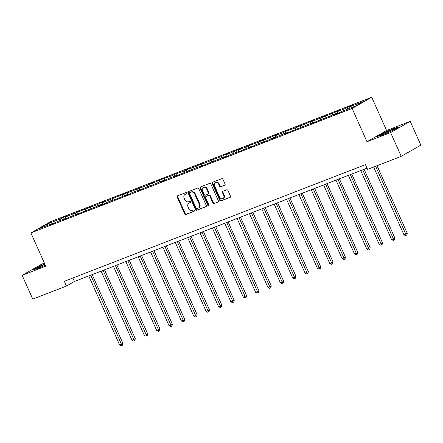 <?xml version="1.0" encoding="UTF-8"?>
<svg xmlns="http://www.w3.org/2000/svg" width="443" height="443" viewBox="0 0 443 443"><rect width="100%" height="100%" fill="white"/><g stroke="black" fill="none" stroke-linecap="round" stroke-linejoin="round"><path stroke-width="0.66" d="M186.636 193.07A0.72 0.581 -119.8 0 0 185.8 192.627L177.538 195.834A1.024 0.831 -119.8 0 0 177.178 197.063L184.687 213.858A1.024 0.831 -119.8 0 0 185.883 214.49L194.145 211.283A0.72 0.581 -119.8 0 0 193.563 209.982L192.489 210.392A3.278 2.658 -119.8 0 1 188.668 208.376L188.042 206.975A3.278 2.658 -119.8 0 1 188.901 203.165A3.278 2.658 -119.8 0 1 189.194 203.027L190.263 202.612A0.72 0.581 -119.8 0 0 189.682 201.305L188.613 201.72A3.278 2.658 -119.8 0 1 184.786 199.699L184.161 198.298A3.278 2.658 -119.8 0 1 185.019 194.488A3.278 2.658 -119.8 0 1 185.312 194.35L186.387 193.934A0.72 0.581 -119.8 0 0 186.636 193.07M224.695 185.274A1.024 0.831 -119.8 0 0 225.055 184.039L222.951 179.332A1.024 0.831 -119.8 0 0 221.755 178.701L212.574 182.256A1.024 0.831 -119.8 0 0 212.214 183.491L219.728 200.28A1.024 0.831 -119.8 0 0 220.919 200.912L230.1 197.356A1.024 0.831 -119.8 0 0 230.46 196.122L227.912 190.429A1.024 0.831 -119.8 0 0 226.722 189.798L222.79 191.321A1.024 0.831 -119.8 0 0 222.43 192.555L223.693 195.38A2.741 2.221 -119.8 0 1 222.973 198.564A2.741 2.221 -119.8 0 1 219.534 196.991L214.589 185.938A2.741 2.221 -119.8 0 1 215.309 182.754A2.741 2.221 -119.8 0 1 218.748 184.321L219.573 186.165A1.024 0.831 -119.8 0 0 220.769 186.796L224.872 185.174M367.003 141.732L390.615 132.579L401.247 156.34L420.85 145.116L410.224 121.36L386.606 130.508L371.732 97.244L352.124 108.469L367.003 141.732L386.606 130.508M44.383 263.103L41.753 264.122L22.15 275.341L45.762 266.193L30.883 232.929L352.124 108.469M22.15 275.341L32.776 299.103L66.456 286.051L74.402 281.504L367.009 168.135M401.247 156.34L367.568 169.387L365.442 164.635L64.329 281.299L66.456 286.051M198.757 188.701A1.024 0.831 -119.8 0 0 197.567 188.07L188.386 191.625A1.024 0.831 -119.8 0 0 188.026 192.86L195.535 209.65A1.024 0.831 -119.8 0 0 196.731 210.281L205.912 206.726A1.024 0.831 -119.8 0 0 206.272 205.491L198.757 188.701M200.48 186.94L209.661 183.385A1.024 0.831 -119.8 0 1 210.851 184.017L218.366 200.806A1.024 0.831 -119.8 0 1 218.006 202.041L214.074 203.564A1.024 0.831 -119.8 0 1 212.884 202.933L209.838 196.122A1.024 0.831 -119.8 0 0 208.642 195.49L206.034 196.498A1.024 0.831 -119.8 0 0 205.674 197.733L208.847 204.827A0.72 0.581 -119.8 0 1 207.756 205.247L200.12 188.175A1.024 0.831 -119.8 0 1 200.48 186.94M371.732 97.244L50.491 221.71L30.883 232.929M347.046 107.522L345.114 108.629L337.505 111.575L339.443 110.468L325.145 116.365L327.078 115.258L312.786 121.155L314.718 120.047L309.962 121.886L300.42 125.945L302.359 124.837L295.669 127.783L285.242 131.466L283.31 132.573L275.701 135.519L277.634 134.412L263.336 140.309L265.274 139.202L260.517 141.046L258.585 142.153L248.158 145.836L246.225 146.943L238.616 149.889L240.549 148.782L226.257 154.679L228.189 153.571L223.433 155.415L221.5 156.523L211.073 160.205L209.14 161.313L201.532 164.259L203.464 163.151L189.172 169.049L191.105 167.941L186.348 169.78L184.415 170.887L173.988 174.57L172.056 175.677L161.629 179.36L152.087 183.413L154.02 182.311L149.263 184.15L147.331 185.257L139.722 188.203L141.66 187.096L127.362 192.993L129.295 191.885L102.638 202.573L104.576 201.465L99.819 203.309L97.886 204.417L90.278 207.363L92.21 206.255L65.553 216.943L67.491 215.835L62.734 217.674L60.802 218.781L47.329 224.003L39.277 228.61L52.745 223.394L50.812 224.501L57.501 221.55L65.11 218.604L63.172 219.711L77.47 213.814L75.537 214.921L102.195 204.234L100.256 205.342L105.013 203.503L106.946 202.396L117.373 198.713L126.914 194.66L124.981 195.762L129.738 193.923L131.671 192.816L139.279 189.87L137.341 190.977L151.639 185.08L149.706 186.187L156.39 183.236L163.999 180.29L162.066 181.397L168.755 178.446L176.364 175.5L174.426 176.607L188.724 170.71L186.791 171.818L193.475 168.866L201.083 165.92L199.151 167.028L225.808 156.34L223.876 157.448L228.627 155.609L230.559 154.502L240.986 150.819L250.528 146.76L248.595 147.868L253.352 146.029L255.284 144.922L262.893 141.976L260.955 143.083L275.253 137.186L273.32 138.294L280.009 135.342L287.612 132.396L285.68 133.504L312.337 122.816L310.405 123.924L337.062 113.236L335.124 114.344L339.881 112.5L341.813 111.398L355.286 106.176L363.338 101.563L349.87 106.785L351.803 105.678L347.046 107.522L347.755 109.094M344.986 110.169L345.114 108.629M337.35 113.436L337.505 111.575M337.062 113.236L337.394 113.463M332.627 114.958L332.754 113.419M324.99 118.226L325.145 116.365M324.697 118.026L325.035 118.253M320.261 119.743L320.389 118.203M312.631 123.016L312.786 121.155M312.337 122.816L312.675 123.043M307.902 124.533L308.029 122.993M300.265 127.805L300.42 125.945M299.977 127.606L300.31 127.833M295.542 129.323L295.669 127.783M287.906 132.59L288.061 130.729M287.612 132.396L287.95 132.623M283.177 134.113L283.31 132.573M275.546 137.38L275.701 135.519M275.253 137.186L275.59 137.413M270.817 138.903L270.944 137.363M263.181 142.17L263.336 140.309M262.893 141.976L263.225 142.203M258.457 143.693L258.585 142.153M250.821 146.96L250.976 145.099M250.528 146.76L250.865 146.993M246.092 148.483L246.225 146.943M238.461 151.75L238.616 149.889M238.168 151.55L238.506 151.777M233.732 153.272L233.86 151.733M226.096 156.54L226.257 154.679M225.808 156.34L226.14 156.567M221.373 158.062L221.5 156.523M213.736 161.33L213.891 159.469M213.443 161.13L213.781 161.357M209.007 162.852L209.14 161.313M201.377 166.119L201.532 164.259M201.083 165.92L201.421 166.147M196.648 167.637L196.775 166.097M189.011 170.909L189.172 169.049M188.724 170.71L189.056 170.937M184.288 172.427L184.415 170.887M176.652 175.699L176.807 173.839M176.364 175.5L176.696 175.727M171.923 177.217L172.056 175.677M164.292 180.484L164.447 178.629M163.999 180.29L164.336 180.517M159.563 182.007L159.69 180.467M151.932 185.274L152.087 183.413M151.639 185.08L151.977 185.307M147.203 186.796L147.331 185.257M139.567 190.064L139.722 188.203M139.279 189.87L139.611 190.097M134.838 191.586L134.971 190.047M127.207 194.854L127.362 192.993M126.914 194.66L127.252 194.887M122.478 196.376L122.606 194.837M114.848 199.643L115.003 197.783M114.554 199.444L114.892 199.677M110.119 201.166L110.246 199.627M102.483 204.433L102.638 202.573M102.195 204.234L102.527 204.461M97.753 205.956L97.886 204.417M90.123 209.223L90.278 207.363M89.829 209.024L90.167 209.251M85.394 210.746L85.521 209.207M77.763 214.013L77.918 212.153M77.47 213.814L77.807 214.041M73.034 215.536L73.161 213.991M65.398 218.803L65.553 216.943M65.11 218.604L65.442 218.831M60.674 220.321L60.802 218.781M48.176 225.166L47.329 224.003M52.745 223.394L53.082 223.621M390.615 132.579L410.224 121.36M349.737 108.325L349.87 106.785M72.84 278.005L74.402 281.504M63.438 219.252L62.734 217.674M75.803 214.462L75.094 212.889M88.163 209.672L87.459 208.099M100.522 204.882L99.819 203.309M112.882 200.092L112.179 198.519M125.247 195.302L124.544 193.729M137.607 190.512L136.904 188.939M149.967 185.722L149.263 184.15M162.332 180.938L161.629 179.36M174.692 176.148L173.988 174.57M187.051 171.358L186.348 169.78M199.416 166.568L198.713 164.995M211.776 161.778L211.073 160.205M224.136 156.988L223.433 155.415M236.501 152.198L235.798 150.626M248.861 147.408L248.158 145.836M261.22 142.618L260.517 141.046M273.586 137.828L272.877 136.256M285.945 133.044L285.242 131.466M298.305 128.254L297.602 126.676M310.67 123.464L309.962 121.886M323.03 118.674L322.327 117.102M335.39 113.884L334.686 112.312M44.76 263.956L39.538 266.243L33.635 269.626L38.331 268.353L45.352 265.268M398.739 127.075L394.043 128.348L383.444 133L377.541 136.383L382.231 135.109L392.83 130.458L398.739 127.075M186.614 193.746L185.844 194.045A3.278 2.658 -119.8 0 0 185.551 194.184L185.019 194.488M188.901 203.165L189.432 202.861A3.278 2.658 -119.8 0 1 189.726 202.722L190.496 202.423M177.781 195.734A1.024 0.831 -119.8 0 0 177.704 196.764L185.218 213.554A1.024 0.831 -119.8 0 0 186.409 214.185L194.372 211.101M188.629 191.531A1.024 0.831 -119.8 0 0 188.557 192.555L196.066 209.351A1.024 0.831 -119.8 0 0 197.262 209.982L206.194 206.521M189.826 192.6A0.72 0.581 -119.8 0 0 189.576 193.464L196.166 208.204A0.72 0.581 -119.8 0 0 197.002 208.647L198.132 208.21A3.278 2.658 -119.8 0 0 198.425 208.072A3.278 2.658 -119.8 0 0 199.284 204.262L194.776 194.184A3.278 2.658 -119.8 0 0 190.955 192.162L190.357 192.301A0.72 0.581 -119.8 0 0 190.235 192.367M198.425 208.072L198.951 207.767A3.278 2.658 -119.8 0 0 199.815 203.957L199.284 204.262M190.357 192.301L191.481 191.863A3.278 2.658 -119.8 0 1 195.308 193.884L199.815 203.957M218.288 201.831L214.074 203.564M206.388 196.299A1.024 0.831 -119.8 0 1 206.565 196.199L209.168 195.186A1.024 0.831 -119.8 0 1 210.364 195.817L213.41 202.628A1.024 0.831 -119.8 0 0 214.606 203.259M200.729 186.846A1.024 0.831 -119.8 0 0 200.651 187.871L208.288 204.943A0.72 0.581 -119.8 0 0 208.869 205.414M206.676 189.056A2.741 2.221 -119.8 0 0 203.232 187.483A2.741 2.221 -119.8 0 0 202.512 190.667L204.256 194.566A1.024 0.831 -119.8 0 0 205.452 195.197L208.055 194.184A1.024 0.831 -119.8 0 0 208.415 192.949L206.676 189.056L207.202 188.751A2.741 2.221 -119.8 0 0 203.763 187.179L203.232 187.483M208.587 193.884A1.024 0.831 -119.8 0 0 208.946 192.65L208.415 192.949M207.202 188.751L208.946 192.65M215.309 182.754L215.835 182.45A2.741 2.221 -119.8 0 1 219.279 184.022L220.105 185.861A1.024 0.831 -119.8 0 0 221.295 186.492L224.978 185.069M222.973 198.564L223.505 198.259A2.741 2.221 -119.8 0 0 224.224 195.075L223.693 195.38M223.039 191.226A1.024 0.831 -119.8 0 0 222.962 192.251L224.224 195.075M212.823 182.162A1.024 0.831 -119.8 0 0 212.745 183.186L220.254 199.976A1.024 0.831 -119.8 0 0 221.45 200.607L230.382 197.146M88.761 275.939L119.643 344.975L122.949 343.452L92.161 274.621M122.949 343.452L122.506 345.141L121.98 345.446L90.743 275.175M121.98 345.446L121.188 345.756L119.643 344.975M44.942 264.36A6.783 0.482 -24.1 0 0 41.581 265.905A6.783 0.482 -24.1 0 0 38.198 267.965A6.783 0.482 -24.1 0 0 45.336 265.235M34.576 269.372L39.77 266.398L44.854 264.166M391.667 129.949A6.783 0.482 -24.1 0 0 384.884 132.955A6.783 0.482 -24.1 0 0 382.104 134.722A6.783 0.482 -24.1 0 0 384.779 133.891A6.783 0.482 -24.1 0 0 394.392 129.223A6.783 0.482 -24.1 0 0 391.667 129.949M378.477 136.128L383.671 133.155L393.943 128.647L397.847 127.584M101.12 271.149L132.003 340.185L133.985 339.421L135.309 338.662L104.52 269.831M135.309 338.662L134.871 340.351L134.34 340.656L103.103 270.385M134.34 340.656L133.548 340.966L132.003 340.185M113.486 266.359L144.363 335.395L146.345 334.631L147.669 333.872L116.88 265.047M147.669 333.872L147.231 335.567L146.699 335.866L115.462 265.595M146.699 335.866L145.908 336.176L144.363 335.395M125.845 261.575L156.728 330.605L158.705 329.841L160.034 329.083L129.245 260.257M160.034 329.083L159.591 330.777L159.065 331.076L127.828 260.805M159.065 331.076L158.273 331.386L156.728 330.605M138.205 256.785L169.088 325.815L171.07 325.051L172.393 324.293L141.605 255.467M172.393 324.293L171.956 325.987L171.424 326.286L140.187 256.015M171.424 326.286L170.633 326.596L169.088 325.815M150.57 251.995L181.447 321.031L184.753 319.503L153.965 250.677M184.753 319.503L184.316 321.197L183.784 321.502L152.547 251.225M183.784 321.502L182.992 321.806L181.447 321.031M162.93 247.205L193.812 316.241L197.118 314.713L166.33 245.887M197.118 314.713L196.675 316.407L196.149 316.712L164.912 246.435M196.149 316.712L195.352 317.016L193.812 316.241M175.29 242.415L206.172 311.451L209.478 309.923L178.69 241.097M209.478 309.923L209.041 311.617L208.509 311.922L177.272 241.645M208.509 311.922L207.717 312.226L206.172 311.451M187.655 237.625L218.532 306.661L221.838 305.133L191.049 236.307M221.838 305.133L221.4 306.827L220.869 307.132L189.632 236.855M220.869 307.132L220.077 307.436L218.532 306.661M200.014 232.835L230.897 301.871L234.203 300.343L203.415 231.517M234.203 300.343L233.76 302.037L233.234 302.342L201.997 232.066M233.234 302.342L232.437 302.647L230.897 301.871M212.374 228.045L243.257 297.081L246.563 295.559L215.774 226.727M246.563 295.559L246.125 297.247L245.594 297.552L214.357 227.281M245.594 297.552L244.802 297.862L243.257 297.081M224.739 223.255L255.617 292.291L257.599 291.527L258.922 290.769L228.134 221.937M258.922 290.769L258.485 292.458L257.953 292.762L226.716 222.491M257.953 292.762L257.161 293.072L255.617 292.291M237.099 218.465L267.982 287.501L271.282 285.979L240.499 217.153M271.282 285.979L270.845 287.668L270.319 287.972L239.082 217.701M270.319 287.972L269.521 288.282L267.982 287.501M249.459 213.676L280.341 282.712L282.324 281.947L283.647 281.189L252.859 212.363M283.647 281.189L283.21 282.883L282.678 283.182L251.441 212.911M282.678 283.182L281.886 283.492L280.341 282.712M261.819 208.891L292.701 277.922L294.684 277.157L296.007 276.399L265.219 207.573M296.007 276.399L295.57 278.093L295.038 278.392L263.801 208.121M295.038 278.392L294.246 278.702L292.701 277.922M274.184 204.101L305.061 273.137L308.367 271.609L277.584 202.783M308.367 271.609L307.929 273.303L307.398 273.608L276.166 203.331M307.398 273.608L306.606 273.912L305.061 273.137M286.543 199.311L317.426 268.347L320.732 266.819L289.943 197.993M320.732 266.819L320.289 268.513L319.763 268.818L288.526 198.542M319.763 268.818L318.971 269.123L317.426 268.347M298.903 194.521L329.786 263.557L333.092 262.029L302.303 193.203M333.092 262.029L332.654 263.723L332.123 264.028L300.886 193.752M332.123 264.028L331.331 264.333L329.786 263.557M311.268 189.731L342.146 258.767L345.451 257.239L314.668 188.413M345.451 257.239L345.014 258.933L344.482 259.238L313.245 188.962M344.482 259.238L343.69 259.543L342.146 258.767M323.628 184.941L354.511 253.977L357.817 252.449L327.028 183.624M357.817 252.449L357.374 254.144L356.848 254.448L325.611 184.172M356.848 254.448L356.056 254.753L354.511 253.977M335.988 180.151L366.87 249.187L370.176 247.659L339.388 178.834M370.176 247.659L369.739 249.354L369.207 249.658L337.97 179.387M369.207 249.658L368.415 249.963L366.87 249.187M348.353 175.362L379.23 244.398L381.213 243.633L382.536 242.875L351.753 174.044M382.536 242.875L382.099 244.564L381.567 244.868L350.33 174.597M381.567 244.868L380.775 245.178L379.23 244.398M360.713 170.572L391.595 239.608L394.901 238.085L364.113 169.259M394.901 238.085L394.458 239.774L393.932 240.078L362.695 169.807M393.932 240.078L393.14 240.388L391.595 239.608M373.637 167.039L403.955 234.818L405.938 234.054L407.261 233.295L377.032 165.721M407.261 233.295L406.824 234.989L406.292 235.288L375.614 166.269M406.292 235.288L405.5 235.598L403.955 234.818M185.844 194.045L185.312 194.35M189.726 202.722L189.194 203.027M186.409 214.185L185.883 214.49M185.218 213.554L184.687 213.858M177.704 196.764L177.178 197.063M197.262 209.982L196.731 210.281M196.066 209.351L195.535 209.65M188.557 192.555L188.026 192.86M195.308 193.884L194.776 194.184M191.481 191.863L190.955 192.162M213.41 202.628L212.884 202.933M210.364 195.817L209.838 196.122M209.168 195.186L208.642 195.49M206.565 196.199L206.034 196.498M208.288 204.943L207.756 205.247M200.651 187.871L200.12 188.175M221.295 186.492L220.769 186.796M220.105 185.861L219.573 186.165M219.279 184.022L218.748 184.321M222.962 192.251L222.43 192.555M221.45 200.607L220.919 200.912M220.254 199.976L219.728 200.28M212.745 183.186L212.214 183.491M190.291 192.328L189.759 192.633M206.471 196.243L205.945 196.542M208.675 193.84L208.149 194.139"/></g></svg>
